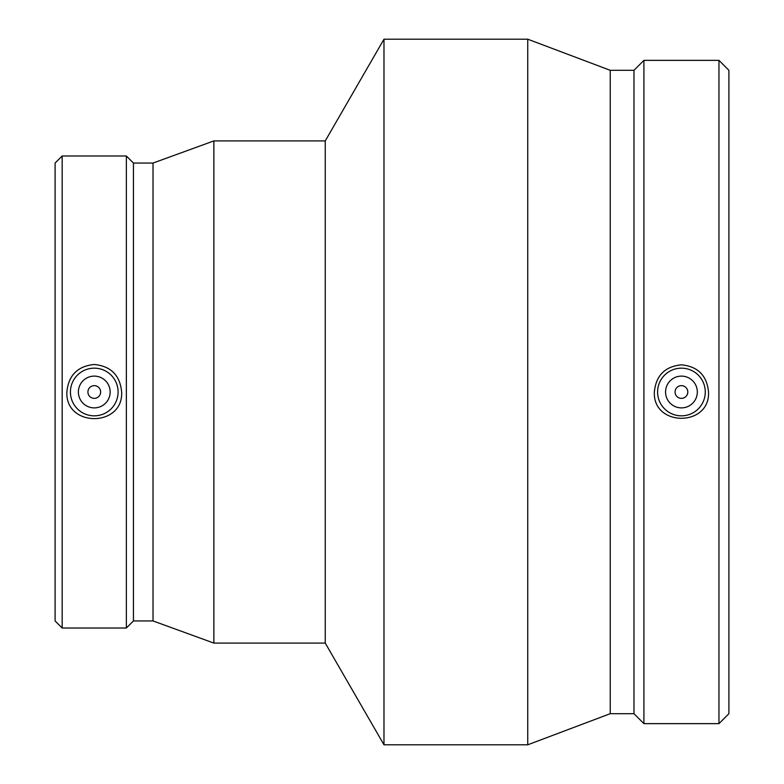 <?xml version="1.0" encoding="UTF-8"?>
<svg xmlns="http://www.w3.org/2000/svg" width="784" height="784" viewBox="0 0 784 784"><rect width="100%" height="100%" fill="white"/><g stroke="black" fill="none" stroke-linecap="round" stroke-linejoin="round"><path stroke-width="1.18" d="M687.793 392A6.36 6.36 0 0 1 678.258 397.508A6.36 6.36 0 0 1 678.258 386.492A6.36 6.36 0 0 1 687.793 392M100.626 392A6.36 6.36 0 0 1 91.091 397.508A6.36 6.36 0 0 1 91.091 386.492A6.36 6.36 0 0 1 100.626 392M697.329 392A15.896 15.896 0 0 1 673.495 405.759A15.896 15.896 0 0 1 673.495 378.241A15.896 15.896 0 0 1 697.329 392M657.6 392A23.834 23.834 0 0 1 681.443 368.166A23.834 23.834 0 0 1 705.277 392A23.834 23.834 0 0 1 681.443 415.834A23.834 23.834 0 0 1 657.6 392M681.443 364.825C697.897 366.461 706.923 375.516 708.52 392C710.226 427.045 652.651 427.045 654.356 392C655.953 375.516 664.979 366.461 681.443 364.825M110.162 392A15.896 15.896 0 0 1 86.318 405.759A15.896 15.896 0 0 1 86.318 378.241A15.896 15.896 0 0 1 110.162 392M70.423 392A23.834 23.834 0 0 1 94.266 368.166A23.834 23.834 0 0 1 118.1 392A23.834 23.834 0 0 1 94.266 415.834A23.834 23.834 0 0 1 70.423 392M94.266 364.482C110.916 366.138 120.04 375.32 121.647 392C123.392 427.476 65.141 427.476 66.885 392C68.482 375.32 77.616 366.138 94.266 364.482M62.171 155.977L55.096 163.052L55.096 620.948L62.171 628.023L126.361 628.023L126.361 155.977L62.171 155.977L62.171 628.023M126.361 155.977L133.437 163.052L133.437 620.948L126.361 628.023M133.437 163.052L153.027 163.052L153.027 620.948L213.875 643.096L325.252 643.096L383.974 744.8L527.74 744.8L527.74 39.2L383.974 39.2L383.974 744.8M153.027 163.052L213.875 140.904L213.875 643.096M213.875 140.904L325.252 140.904L325.252 643.096M527.74 39.2L610.236 70.315L610.236 713.685L527.74 744.8M610.236 70.315L633.972 70.315L633.972 713.685L643.919 723.632L718.957 723.632L718.957 60.368L643.919 60.368L643.919 723.632M718.957 60.368L728.904 70.315L728.904 713.685L718.957 723.632M133.437 620.948L153.027 620.948M325.252 140.904L383.974 39.2M610.236 713.685L633.972 713.685M633.972 70.315L643.919 60.368"/></g></svg>
